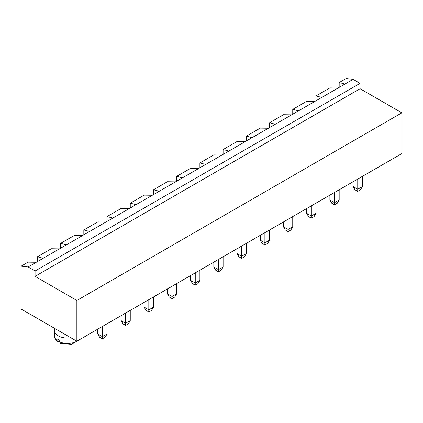 <?xml version="1.0" encoding="UTF-8"?>
<svg xmlns="http://www.w3.org/2000/svg" width="423" height="423" viewBox="0 0 423 423"><rect width="100%" height="100%" fill="white"/><g stroke="black" fill="none" stroke-linecap="round" stroke-linejoin="round"><path stroke-width="0.63" d="M353.099 79.339L344.978 84.029L339.172 82.554L346.136 78.53L353.099 79.339L360.068 83.357L360.068 88.719L401.85 112.841L76.864 300.473L76.864 341.213L21.15 309.049L21.15 266.162L28.114 266.966L35.077 270.99L35.077 276.346L76.864 300.473M401.85 112.841L401.85 153.586L76.864 341.213M360.068 88.719L35.077 276.346M360.068 83.357L35.077 270.99M344.978 84.029L36.241 262.276L28.114 262.144L21.15 266.162M59.453 248.872L51.326 248.74L37.398 256.782L37.398 261.604M338.014 88.047L329.887 87.915L315.96 95.958L315.96 100.78M339.172 82.554L339.172 87.376M334.53 192.449L334.53 202.638L329.887 199.957L329.887 195.13M339.172 189.768L339.172 199.957L334.53 202.638L334.53 204.78L331.743 203.172L329.887 199.957M357.747 179.051L357.747 189.234L353.099 186.554L353.099 181.731M362.389 176.37L362.389 186.554L357.747 189.234L357.747 191.381L354.96 189.774L353.099 186.554M311.317 205.853L311.317 216.037L306.675 213.361L306.675 208.534M315.96 203.172L315.96 213.361L311.317 216.037L311.317 218.183L308.531 216.576L306.675 213.361M288.105 219.257L288.105 229.44L283.463 226.76L283.463 221.938M292.748 216.576L292.748 226.76L288.105 229.44L288.105 231.587L285.319 229.98L283.463 226.76M176.682 283.584L176.682 293.774L172.039 296.454L167.397 293.774L167.397 288.946M172.039 286.265L172.039 298.596L169.253 296.988L167.397 293.774M195.252 272.861L195.252 283.05L190.609 280.37L190.609 275.542M199.894 270.186L199.894 280.37L195.252 283.05L195.252 285.192L192.465 283.584L190.609 280.37M218.464 259.463L218.464 269.647L213.821 266.966L213.821 262.144M223.106 256.782L223.106 266.966L218.464 269.647L218.464 271.793L215.677 270.186L213.821 266.966M264.893 232.655L264.893 242.844L260.251 240.164L260.251 235.336M269.536 229.98L269.536 240.164L264.893 242.844L264.893 244.986L262.107 243.378L260.251 240.164M241.676 246.059L241.676 256.248L237.033 253.567L237.033 248.74M246.318 243.378L246.318 253.567L241.676 256.248L241.676 258.39L238.889 256.782L237.033 253.567M153.464 296.988L153.464 307.172L148.822 309.853L144.18 307.172L144.18 302.35M148.822 299.669L148.822 312L146.041 310.392L144.18 307.172M130.252 310.392L130.252 320.576L125.61 323.257L120.967 320.576L120.967 315.748M125.61 313.073L125.61 325.403L122.823 323.791L120.967 320.576M102.398 326.471L102.398 336.66L97.755 333.98L97.755 329.152M107.04 323.791L107.04 333.98L102.398 336.66L102.398 338.802L99.611 337.194L97.755 333.98M36.241 262.276L28.114 266.966M321.766 97.427L315.96 95.958M43.204 258.257L37.398 256.782M334.53 204.78L337.316 203.172L339.172 199.957M357.747 191.381L360.528 189.774L362.389 186.554M311.317 218.183L314.104 216.576L315.96 213.361M288.105 231.587L290.892 229.98L292.748 226.76M172.039 298.596L174.821 296.988L176.682 293.774M195.252 285.192L198.038 283.584L199.894 280.37M218.464 271.793L221.25 270.186L223.106 266.966M264.893 244.986L267.674 243.378L269.536 240.164M241.676 258.39L244.462 256.782L246.318 253.567M148.822 312L151.608 310.392L153.464 307.172M125.61 325.403L128.396 323.791L130.252 320.576M102.398 338.802L105.184 337.194L107.04 333.98M54.895 328.534A13.129 7.582 0 0 0 54.445 330.495A13.129 7.582 0 0 0 58.289 335.857A13.129 7.582 0 0 0 70.974 337.818M298.548 110.831L292.748 109.356L306.675 101.314L314.802 101.451M275.336 124.235L269.536 122.76L283.463 114.718L291.584 114.85M66.416 244.854L60.611 243.378L74.543 235.336L82.665 235.474M252.124 137.634L246.318 136.164L260.251 128.121L268.372 128.254M89.628 231.45L83.828 229.975L97.755 221.938L105.877 222.07M228.912 151.037L223.106 149.562L237.033 141.52L245.16 141.657M112.841 218.051L107.04 216.576L120.967 208.534L129.094 208.666M205.694 164.441L199.894 162.966L213.821 154.924L221.948 155.056M136.058 204.647L130.252 203.172L144.18 195.13L152.306 195.267M182.482 177.84L176.682 176.37L190.609 168.328L198.731 168.46M159.27 191.244L153.464 189.768L167.397 181.731L175.519 181.864M60.611 243.378L60.611 248.206M83.828 229.975L83.828 234.802M107.04 216.576L107.04 221.398M130.252 203.172L130.252 207.994M153.464 189.768L153.464 194.596M176.682 176.37L176.682 181.192M199.894 162.966L199.894 167.788M223.106 149.562L223.106 154.39M246.318 136.164L246.318 140.986M269.536 122.76L269.536 127.582M292.748 109.356L292.748 114.184M57.005 340.351L57.544 341.747C55.524 340.108 54.493 338.141 54.445 335.857A13.129 7.582 0 0 0 57.005 340.351L57.005 338.744A13.129 7.582 0 0 0 58.289 339.606A13.129 7.582 0 0 0 59.791 340.351L59.791 341.958L60.6 343.513L71.334 344.47L79.529 339.674M57.544 341.747L59.791 341.424M59.791 341.958A13.129 7.582 0 0 0 76.917 341.181M54.445 335.857L54.445 330.495M381.303 165.451L372.949 170.268"/></g></svg>
